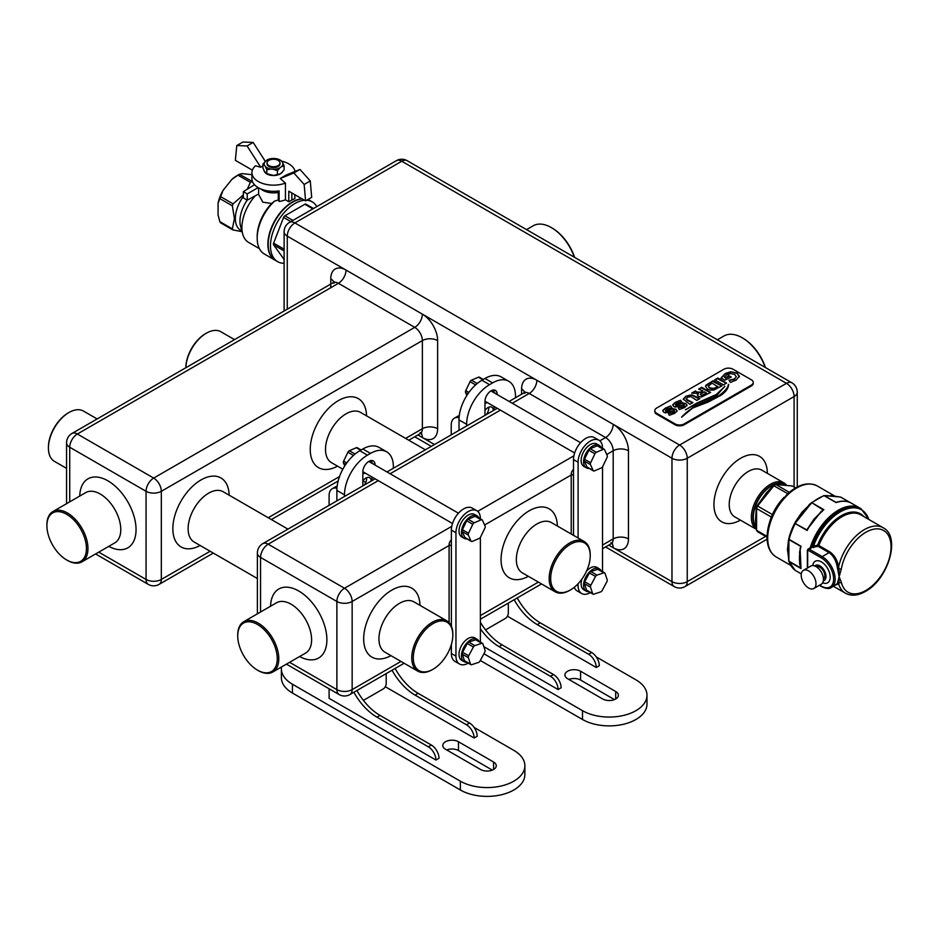 <?xml version="1.0" encoding="UTF-8"?>
<svg xmlns="http://www.w3.org/2000/svg" width="938" height="938" viewBox="0 0 938 938"><rect width="100%" height="100%" fill="white"/><g stroke="black" fill="none" stroke-linecap="round" stroke-linejoin="round"><path stroke-width="1.41" d="M570.456 544.274A27.964 16.145 120 0 0 550.676 578.523A27.964 16.145 120 0 0 570.456 589.932L569.683 590.377A29.043 16.767 -60 0 1 555.167 591.808A29.043 16.767 -60 0 1 550.723 568.545A29.043 16.767 -60 0 1 569.683 542.95A29.043 16.767 -60 0 1 584.21 541.519A29.043 16.767 -60 0 1 590.225 554.804L590.225 555.695A27.964 16.145 120 0 0 570.456 544.274M432.289 669.697A29.043 16.767 -60 0 1 417.773 671.139A29.043 16.767 -60 0 1 413.318 647.865A29.043 16.767 -60 0 1 432.289 622.281A29.043 16.767 -60 0 1 446.816 620.839A29.043 16.767 -60 0 1 452.831 634.135L452.831 635.014A27.964 16.145 120 0 0 433.051 623.606A27.964 16.145 120 0 0 413.283 657.843A27.964 16.145 120 0 0 433.051 669.251L432.289 669.697L433.051 669.251A27.964 16.145 120 0 0 452.831 635.014M237.724 635.894L237.724 635.014A29.043 16.767 60 0 1 243.739 621.718A29.043 16.767 60 0 1 258.255 623.16A29.043 16.767 60 0 1 278.797 658.722A29.043 16.767 60 0 1 272.782 672.018A29.043 16.767 60 0 1 258.255 670.576L257.493 670.142A27.964 16.145 -120 0 0 277.261 658.722A27.964 16.145 -120 0 0 257.493 624.485A27.964 16.145 -120 0 0 237.724 635.894A27.964 16.145 -120 0 0 257.493 670.142L258.255 670.576M67.43 560.408L66.668 559.963L67.43 560.408A29.043 16.767 60 0 0 81.946 561.839A29.043 16.767 60 0 0 86.402 538.576A29.043 16.767 60 0 0 67.43 512.992A29.043 16.767 60 0 0 52.915 511.55A29.043 16.767 60 0 0 46.9 524.846L46.9 525.726A27.964 16.145 -120 0 0 66.668 559.963A27.964 16.145 -120 0 0 86.437 548.554A27.964 16.145 -120 0 0 66.668 514.305A27.964 16.145 -120 0 0 46.9 525.726M234.523 339.626L220.876 331.747A29.043 16.767 120 0 0 206.36 333.189A29.043 16.767 120 0 0 206.348 333.189A29.043 16.767 120 0 0 185.841 367.731A27.964 16.145 -60 0 1 205.586 333.623L206.36 333.189L205.586 333.623M756.18 529.173A26.991 15.583 -60 0 1 753.026 507.329A26.991 15.583 -60 0 1 770.438 484.254A26.991 15.583 -60 0 1 783.934 482.918A26.991 15.583 -60 0 1 786.513 485.134M785.153 484.969A25.912 14.961 120 0 0 771.2 485.579A25.912 14.961 120 0 0 755.055 506.063A25.912 14.961 120 0 0 755.946 527.25M654.806 410.656L654.806 411.536A6.472 3.74 0 0 0 656.706 414.186L675.02 424.762A6.472 3.74 0 0 0 684.189 424.762L751.35 385.975A6.472 3.74 0 0 0 753.249 383.337L753.249 382.458A6.472 3.74 180 0 1 751.35 385.096L684.189 423.882A6.472 3.74 180 0 1 675.02 423.882L656.706 413.306A6.472 3.74 180 0 1 654.806 410.656A6.472 3.74 180 0 1 656.706 408.018L723.878 369.232A6.472 3.74 180 0 1 733.035 369.232L751.35 379.808A6.472 3.74 180 0 1 753.249 382.458M686.897 405.497L685.924 403.492L682.794 402.93L675.606 405.275L676.837 403.317L681.832 401.992L680.578 400.209L675.219 402.39L672.827 404.641L673.742 406.576L675.466 407.115L684.271 404.677L683.157 406.6L678.268 407.76L679.253 409.566L684.775 407.526L687.015 404.935M684.271 404.677L684.306 406.037L683.157 406.951L678.549 407.713M681.621 402.039L680.308 400.632L675.219 402.754L672.722 405.181M686.897 405.849L685.924 403.844L684.447 403.328L681.504 403.598L676.837 405.685L675.606 405.638L675.559 404.301M689.946 404.325L692.889 402.625L686.311 399.26L687.472 397.255L690.954 396.586L696.77 400.385L699.9 398.568L691.857 394.828L685.889 396.235L683.239 399.142L689.946 404.325M692.666 402.848L687.32 400.338L686.112 398.627M713.15 380.711L705.458 386.292L707.545 389.059L710.078 390.056L713.853 390.056L721.99 385.823L713.15 380.711L706.138 385.026L705.446 386.515M721.768 386.046L713.455 381.825L713.372 380.84M739.379 376.513L737.116 373.066L730.714 371.741L725.226 373.523L721.029 377.967L724.84 380.171L731.288 377.041L728.767 375.587L725.801 377.885L724.335 377.041L726.833 374.719L730.737 373.57L734.724 374.45L736.295 376.806L734.442 378.975L729.037 380.195L730.35 382.411L736.224 380.054L739.414 376.079M728.521 375.728L728.451 376.701L725.801 377.885M736.307 376.736L734.442 379.327L729.834 380.3M728.357 384.369C728.24 387.288 725.133 391.04 719.047 395.637L693.885 406.67L681.75 416.882C686.745 411.782 691.048 408.569 694.659 407.244L707.967 402.156L721.099 395.238C726.024 391.697 728.533 388.074 728.615 384.369L728.357 384.721C728.24 387.64 725.133 391.392 719.047 395.988L705.997 402.296L693.885 406.67M724.816 386.573L716.163 394.57L697.016 403L685.326 409.859L696.664 403.786L717.312 394.816L724.816 386.221M723.55 384.92L726.458 382.985L717.828 378.014L714.697 379.82L723.55 384.92M726.458 383.337L718.133 379.116L718.051 378.143M696.359 391.674L695.421 390.947L691.705 393.092L698.447 393.503L697.426 395.097L698.517 396.411L701.507 397.032L710.617 392.389L701.765 387.288L698.646 389.094L702.773 390.888L700.663 392.119L696.359 392.037L695.644 391.076M710.394 392.612L702.07 388.391L701.987 387.406M676.931 411.243L675.97 409.249L672.839 408.675L665.652 411.032L666.883 409.062L671.878 407.737L670.611 405.966L665.265 408.147L662.861 410.387L663.787 412.321L665.499 412.872L674.305 410.434L673.203 412.345L668.302 413.517L669.298 415.323L674.821 413.271L677.06 410.692M674.305 410.434L674.34 411.794L673.203 412.697L668.595 413.459M670.342 406.201L665.265 408.499L662.756 410.926M676.931 411.594L675.97 409.601L674.492 409.074L671.549 409.355L666.883 411.442L665.652 411.383L665.605 410.058M693.885 407.022L681.574 417.199M724.64 386.562L716.163 394.921L697.016 403.363L686.921 408.898M739.379 376.865L737.116 373.418L730.714 371.741M730.714 372.093L725.226 373.875L721.029 378.319M730.819 377.123L728.767 375.587M725.801 378.237L724.335 377.041M717.828 378.366L715.225 379.867M708.319 386.515L709.703 388.168L712.54 388.953L717.769 386.761L712.13 383.15L708.319 386.175L709.703 387.816L713.982 388.402L717.769 386.409M702.773 390.888L700.663 392.471L696.359 392.037M695.468 391.334L692.291 393.116M698.447 393.503L697.426 395.449M701.812 387.664L699.162 389.141M700.276 394.37L701.753 395.754L706.384 392.975L704.379 391.814L701.19 393.655L700.276 394.37L701.753 395.39L706.384 392.975M699.689 398.791L699.08 398.544M699.08 398.896L691.857 395.191L689.512 395.156L685.889 396.586L683.239 399.494M675.606 405.638L675.559 404.653L675.606 405.638M684.271 405.028L684.306 406.037L684.271 405.028M665.652 411.383L665.605 410.41L665.652 411.383M671.655 407.796L670.611 405.966M674.305 410.785L674.34 411.794L674.305 410.785M574.349 257.223A36.383 20.999 -120 0 0 551.368 227.594L551.368 227.594A36.383 20.999 -120 0 0 533.183 225.788L526.546 229.622M552.13 228.04L551.368 227.594L552.13 228.04A35.304 20.378 60 0 1 574.631 257.387M765.174 367.391A36.383 20.999 -120 0 0 742.193 337.774L742.193 337.774A36.383 20.999 -120 0 0 724.007 335.968L717.371 339.791M742.955 338.208L742.193 337.774L742.955 338.208A35.304 20.378 60 0 1 765.467 367.555M569.683 590.377L570.456 589.932A27.964 16.145 120 0 0 590.225 555.695M97.13 418.946L83.482 411.067A29.043 16.767 120 0 0 68.955 412.509L68.955 412.509A29.043 16.767 120 0 0 48.424 448.071A29.043 16.767 120 0 0 54.439 461.367L66.563 468.367M48.424 448.071L48.424 447.192A27.964 16.145 -60 0 1 68.193 412.954L68.955 412.509L68.193 412.954M601.551 467.816A2.157 1.243 120 0 0 602.771 466.421L607.05 457.486A2.157 1.243 120 0 0 607.249 455.622L604.541 449.665A2.157 1.243 120 0 0 604.213 449.29A2.157 1.243 120 0 0 603.322 449.302L596.334 452.292A2.157 1.243 120 0 0 594.927 453.781L590.635 462.727A2.157 1.243 120 0 0 590.448 464.58L593.156 470.536A2.157 1.243 120 0 0 593.484 470.911A2.157 1.243 120 0 0 594.364 470.911L601.364 467.921A2.157 1.243 120 0 0 601.551 467.816M601.035 591.737A2.157 1.243 120 0 0 602.173 590.494L606.874 581.724A2.157 1.243 120 0 0 607.191 579.813L605.01 573.341A2.157 1.243 120 0 0 604.635 572.848A2.157 1.243 120 0 0 603.873 572.813L596.978 575.111A2.157 1.243 120 0 0 595.524 576.495L590.811 585.277A2.157 1.243 120 0 0 590.494 587.176L592.687 593.66A2.157 1.243 120 0 0 593.051 594.141A2.157 1.243 120 0 0 593.813 594.188L600.719 591.89A2.157 1.243 120 0 0 601.035 591.737M588.97 591.784A12.956 7.481 -60 0 1 586.262 591.186A12.956 7.481 -60 0 1 584.28 580.81A12.956 7.481 -60 0 1 592.734 569.401A12.956 7.481 -60 0 1 599.218 568.756A12.956 7.481 -60 0 1 601.094 570.796M599.218 568.756L596.779 567.349A12.956 7.481 120 0 0 590.295 567.982A12.956 7.481 120 0 0 586.531 571.09M581.947 579.039A12.956 7.481 120 0 0 583.823 589.779L586.262 591.186M589.099 468.39A12.956 7.481 -60 0 1 586.262 467.792A12.956 7.481 -60 0 1 584.28 457.416A12.956 7.481 -60 0 1 592.734 445.996A12.956 7.481 -60 0 1 599.218 445.362A12.956 7.481 -60 0 1 601.141 447.532M599.218 445.362L596.779 443.944A12.956 7.481 120 0 0 590.295 444.589A12.956 7.481 120 0 0 581.83 456.009A12.956 7.481 120 0 0 583.823 466.385L586.262 467.792M602.513 466.878L602.513 571.512A17.271 9.966 -60 0 1 602.513 571.617M590.389 592.605A17.271 9.966 -60 0 1 590.295 592.664A17.271 9.966 -60 0 1 581.666 593.519A17.271 9.966 -60 0 1 578.089 585.617L578.089 583.753M598.432 446.148A2.157 1.243 120 0 0 598.104 445.773A2.157 1.243 120 0 0 597.213 445.773L590.225 448.763A2.157 1.243 120 0 0 588.818 450.252L584.538 459.198A2.157 1.243 120 0 0 584.339 461.062L587.047 467.007A2.157 1.243 120 0 0 587.376 467.394L593.484 470.911M604.635 572.848L598.526 569.331A2.157 1.243 120 0 0 597.764 569.284L590.87 571.582A2.157 1.243 120 0 0 589.416 572.966L584.702 581.748A2.157 1.243 120 0 0 584.386 583.659L586.578 590.131A2.157 1.243 120 0 0 586.942 590.623L593.051 594.141M581.666 593.519L577.081 590.881A17.271 9.966 -60 0 1 574.232 587.329M573.505 535.34L573.505 459.573A17.271 9.966 -60 0 1 581.044 442.197A17.271 9.966 -60 0 1 594.352 437.565L598.936 440.215A17.271 9.966 -60 0 1 602.513 448.118L602.513 448.317M578.089 537.978L578.089 462.223A17.271 9.966 -60 0 1 585.629 444.835A17.271 9.966 -60 0 1 598.936 440.215M571.219 534.015L571.219 474.112A4.315 2.497 -60 0 1 573.505 469.387M493.318 392.319A7.551 4.362 120 0 0 492.52 390.196M493.353 410.539A7.551 4.362 120 0 0 491.793 407.198A7.551 4.362 120 0 0 488.018 407.573A7.551 4.362 120 0 0 484.958 410.445M486.365 414.573A7.551 4.362 120 0 0 488.733 407.221M567.607 678.725A9.181 5.3 180 0 1 564.922 674.973A9.181 5.3 180 0 1 567.607 671.233A9.181 5.3 180 0 1 580.587 671.233L615.703 691.505A9.181 5.3 180 0 1 618.388 695.246A9.181 5.3 180 0 1 612.725 700.147A9.181 5.3 180 0 1 602.724 698.998L567.607 678.725M483.832 646.657L558.087 689.536L561.135 687.765A10.799 6.238 -120 0 0 553.502 674.551L502.111 644.875A44.543 25.725 60 0 1 480.385 622.293M558.087 689.536A10.799 6.238 -120 0 0 550.454 676.31L499.063 646.634A44.543 25.725 60 0 1 480.385 628.765M459.081 417.75A15.114 8.723 -120 0 0 454.355 418.196A15.114 8.723 -120 0 0 451.225 425.113L451.225 434.857M459.268 415.792A15.114 8.723 -120 0 0 457.404 416.437L454.355 418.196M596.251 656.917L635.929 679.827A37.778 21.809 180 0 1 646.997 695.246A37.778 21.809 180 0 1 623.664 715.401A37.778 21.809 180 0 1 582.498 710.676L483.926 653.763M517.225 597.952A44.543 25.725 -120 0 0 540.276 622.844L591.667 652.508A10.799 6.238 60 0 1 599.3 665.734L596.251 667.493L507.423 616.207M646.997 695.246L646.997 704.063A37.778 21.809 180 0 1 623.664 724.218A37.778 21.809 180 0 1 582.498 719.493L480.315 660.493M568.862 679.44A9.181 5.3 180 0 1 580.587 680.05L614.449 699.596M484.958 402.941A7.551 4.362 120 0 0 487.385 402.601M494.115 410.094L494.115 406.494M494.115 392.788L494.115 392.588A8.641 4.983 120 0 0 493.576 389.997M515.49 397.747L515.49 396.117A32.384 18.701 120 0 0 508.783 381.285L501.15 376.888A32.384 18.701 120 0 0 484.958 378.483L481.909 380.253A32.384 18.701 120 0 0 459.01 419.907L459.01 430.366M508.783 381.285A32.384 18.701 120 0 0 492.591 382.892L489.542 384.662A32.384 18.701 120 0 0 466.643 424.316L466.643 425.958M485.544 629.879L505.265 618.494A4.315 2.497 120 0 0 508.314 613.206L508.314 603.099M497.175 394.546L497.175 394.347A8.641 4.983 120 0 0 495.381 390.396A8.641 4.983 120 0 0 488.733 392.717A8.641 4.983 120 0 0 484.958 401.405L484.958 415.382M514.176 599.722A44.543 25.725 -120 0 0 537.228 624.602L588.618 654.278A10.799 6.238 60 0 1 596.251 667.493M466.889 395.402L465.565 392.483A2.157 1.243 -60 0 1 465.764 390.63L470.044 381.684A2.157 1.243 -60 0 1 471.263 380.289A2.157 1.243 -60 0 1 471.451 380.195L478.45 377.205A2.157 1.243 -60 0 1 479.33 377.193L483.269 379.468M479.424 538.33A2.157 1.243 120 0 0 480.643 536.935L484.923 528A2.157 1.243 120 0 0 485.122 526.136L482.413 520.18A2.157 1.243 120 0 0 482.073 519.804A2.157 1.243 120 0 0 481.194 519.816L474.206 522.806A2.157 1.243 120 0 0 472.799 524.295L468.508 533.23A2.157 1.243 120 0 0 468.32 535.094L471.028 541.05A2.157 1.243 120 0 0 471.357 541.425A2.157 1.243 120 0 0 472.236 541.414L479.236 538.424A2.157 1.243 120 0 0 479.424 538.33M478.908 662.251A2.157 1.243 120 0 0 480.033 661.009L484.747 652.238A2.157 1.243 120 0 0 485.063 650.327L482.882 643.843A2.157 1.243 120 0 0 482.507 643.362A2.157 1.243 120 0 0 481.745 643.327L474.851 645.625A2.157 1.243 120 0 0 473.397 647.009L468.683 655.779A2.157 1.243 120 0 0 468.367 657.69L470.548 664.174A2.157 1.243 120 0 0 470.923 664.655A2.157 1.243 120 0 0 471.685 664.69L478.591 662.392A2.157 1.243 120 0 0 478.908 662.251M466.843 662.298A12.956 7.481 -60 0 1 464.134 661.7A12.956 7.481 -60 0 1 462.153 651.324A12.956 7.481 -60 0 1 470.606 639.904A12.956 7.481 -60 0 1 477.09 639.27A12.956 7.481 -60 0 1 478.955 641.311M477.09 639.27L474.64 637.852A12.956 7.481 120 0 0 468.168 638.497A12.956 7.481 120 0 0 459.702 649.917A12.956 7.481 120 0 0 461.695 660.293L464.134 661.7M466.972 538.893A12.956 7.481 -60 0 1 464.134 538.306A12.956 7.481 -60 0 1 462.153 527.93A12.956 7.481 -60 0 1 470.606 516.51A12.956 7.481 -60 0 1 477.09 515.865A12.956 7.481 -60 0 1 479.013 518.034M477.09 515.865L474.64 514.458A12.956 7.481 120 0 0 468.168 515.103A12.956 7.481 120 0 0 459.702 526.511A12.956 7.481 120 0 0 461.695 536.899L464.134 538.306M480.385 537.392L480.385 642.026A17.271 9.966 -60 0 1 480.385 642.131M468.261 663.119A17.271 9.966 -60 0 1 468.168 663.178A17.271 9.966 -60 0 1 459.538 664.034A17.271 9.966 -60 0 1 455.95 656.119L455.95 532.725A17.271 9.966 -60 0 1 463.489 515.349A17.271 9.966 -60 0 1 476.809 510.718A17.271 9.966 -60 0 1 480.385 518.632L480.385 518.82M476.305 516.65A2.157 1.243 120 0 0 475.976 516.275A2.157 1.243 120 0 0 475.085 516.287L468.097 519.277A2.157 1.243 120 0 0 466.69 520.766L462.411 529.712A2.157 1.243 120 0 0 462.211 531.565L464.92 537.521A2.157 1.243 120 0 0 465.248 537.896L471.357 541.425M482.507 643.362L476.398 639.833A2.157 1.243 120 0 0 475.636 639.798L468.742 642.096A2.157 1.243 120 0 0 467.288 643.48L462.575 652.262A2.157 1.243 120 0 0 462.258 654.161L464.451 660.645A2.157 1.243 120 0 0 464.814 661.126L470.923 664.655M459.538 664.034L454.953 661.384A17.271 9.966 -60 0 1 451.377 653.481L451.377 644.429M451.377 626.221L451.377 530.087A17.271 9.966 -60 0 1 458.916 512.699A17.271 9.966 -60 0 1 472.224 508.079L476.809 510.718M449.091 622.644L449.091 544.626A4.315 2.497 -60 0 1 451.377 539.889M371.19 462.833A7.551 4.362 120 0 0 370.381 460.699M371.225 481.042A7.551 4.362 120 0 0 369.666 477.712A7.551 4.362 120 0 0 365.89 478.087A7.551 4.362 120 0 0 362.83 480.948M364.225 485.087A7.551 4.362 120 0 0 366.606 477.723M445.48 749.239A9.181 5.3 180 0 1 442.795 745.487A9.181 5.3 180 0 1 445.48 741.747A9.181 5.3 180 0 1 458.459 741.747L493.576 762.019A9.181 5.3 180 0 1 496.261 765.76A9.181 5.3 180 0 1 490.597 770.649A9.181 5.3 180 0 1 480.596 769.512L445.48 749.239M329.097 688.773L329.097 698.341L435.959 760.038L439.007 758.279A10.799 6.238 -120 0 0 431.374 745.053L379.984 715.389A44.543 25.725 60 0 1 356.932 690.497M435.959 760.038A10.799 6.238 -120 0 0 428.326 746.824L376.924 717.148A44.543 25.725 60 0 1 353.884 692.267M336.953 488.264A15.114 8.723 -120 0 0 332.228 488.71A15.114 8.723 -120 0 0 329.097 495.627L329.097 505.371M337.141 486.306A15.114 8.723 -120 0 0 335.276 486.939L332.228 488.71M474.124 727.431L513.801 750.341A37.778 21.809 180 0 1 524.87 765.76A37.778 21.809 180 0 1 501.537 785.915A37.778 21.809 180 0 1 460.37 781.19L292.445 684.236A37.778 21.809 180 0 1 281.377 668.806A37.778 21.809 180 0 1 281.506 666.977M395.097 668.466A44.543 25.725 -120 0 0 418.149 693.346L469.539 723.022A10.799 6.238 60 0 1 477.172 736.248L474.124 738.007L385.295 686.722M524.87 765.76L524.87 774.577A37.778 21.809 180 0 1 501.537 794.732A37.778 21.809 180 0 1 460.37 789.995L292.445 693.041A37.778 21.809 180 0 1 281.377 677.623L281.377 668.806M446.734 749.954A9.181 5.3 180 0 1 458.459 750.552L492.321 770.11M362.83 473.456A7.551 4.362 120 0 0 365.257 473.115M371.987 480.608L371.987 477.008M371.987 463.29L371.987 463.102A8.641 4.983 120 0 0 371.448 460.511M393.362 468.261L393.362 466.632A32.384 18.701 120 0 0 386.655 451.799L379.022 447.391A32.384 18.701 120 0 0 362.83 448.997L359.782 450.756A32.384 18.701 120 0 0 336.883 490.422L336.883 500.88M386.655 451.799A32.384 18.701 120 0 0 370.463 453.406L367.415 455.165A32.384 18.701 120 0 0 344.516 494.83L344.516 496.472M363.416 700.381L383.138 688.996A4.315 2.497 120 0 0 386.186 683.708L386.186 673.613M375.048 465.06L375.048 464.861A8.641 4.983 120 0 0 373.254 460.91A8.641 4.983 120 0 0 366.606 463.22A8.641 4.983 120 0 0 362.83 471.92L362.83 485.896M392.049 670.224A44.543 25.725 -120 0 0 415.1 695.117L466.491 724.781A10.799 6.238 60 0 1 474.124 738.007M344.762 465.905L343.437 462.997A2.157 1.243 -60 0 1 343.636 461.133L347.916 452.198A2.157 1.243 -60 0 1 349.135 450.803A2.157 1.243 -60 0 1 349.323 450.709L356.323 447.719A2.157 1.243 -60 0 1 357.202 447.707L361.13 449.982M788.682 558.579L789.081 561.416A1.079 0.621 120 0 0 789.128 561.674A1.079 0.786 160.9 0 1 788.799 561.182M784.825 484.934L784.356 484.653A25.689 14.832 120 0 0 771.505 485.931A25.689 14.832 120 0 0 753.343 517.389L753.343 517.037A25.256 14.586 -60 0 1 771.2 486.107A25.256 14.586 -60 0 1 771.353 486.013M812.261 547.358L809.201 549.129L822.18 556.621A18.35 10.599 60 0 1 834.163 572.79A18.35 10.599 60 0 1 831.349 587.505L837.282 583.659L839.135 576.8L838.935 582.791A2.157 1.501 -13 0 0 841.327 582.181A35.621 20.566 120 0 0 865.844 590.459A35.621 20.566 120 0 0 891.041 546.831A35.621 20.566 120 0 0 865.844 532.292A35.621 20.566 120 0 0 841.327 568.885L839.135 576.8L837.282 567.091C836.145 560.525 833.413 555.706 829.075 552.634L818.159 546.338L812.191 547.323L812.285 545.881L813.457 546.303L817.666 545.06L818.159 546.338A1.079 0.621 120 0 0 818.827 545.517L829.743 551.814C834.316 554.968 837.294 559.963 838.654 566.787L838.935 568.733A2.157 0.926 10.3 0 0 841.327 568.885M837.81 582.733A1.079 0.856 -150.7 0 1 838.935 582.791L838.654 583.846L835.524 585.089M812.671 565.579L813.211 563.691A12.417 7.164 60 0 1 821.418 561.909A12.417 7.164 60 0 1 830.048 575.193A12.417 7.164 60 0 1 824.549 583.319L822.649 582.861M808.603 587.997A10.47 6.05 -120 0 0 813.832 588.513A10.47 6.05 -120 0 0 815.439 580.118A10.47 6.05 -120 0 0 808.603 570.89A10.47 6.05 -120 0 0 803.362 570.374A10.47 6.05 -120 0 0 801.767 578.769A10.47 6.05 -120 0 0 808.603 587.997M803.362 570.374L810.831 566.06A10.47 6.05 60 0 1 816.072 566.587A10.47 6.05 60 0 1 822.907 575.815A10.47 6.05 60 0 1 821.301 584.198L813.832 588.513M816.447 566.81A7.012 4.057 60 0 1 819.882 567.197A7.012 4.057 60 0 1 824.455 573.317A7.012 4.057 60 0 1 823.458 578.969M859.958 508.115A43.183 24.927 120 0 0 859.888 508.079A43.183 24.927 120 0 0 838.302 510.213A43.183 24.927 120 0 0 810.233 547.804M784.098 497.292A35.621 20.566 120 0 0 769.477 522.618M757.576 506.016L757.541 506.039A29.148 16.825 120 0 0 756.579 508.502L756.579 530.357L755.465 521.024L756.263 508.021A28.738 16.591 -60 0 1 757.118 505.84L766.393 492.837L773.428 485.544A28.738 16.591 -60 0 1 775.116 484.571L775.843 484.536A29.148 16.825 120 0 0 773.932 485.638L757.576 506.016L772.396 514.563M788.588 558.896L788.459 540.335L787.463 549.609L788.752 558.087M809.623 504.703L801.967 512.23L795.928 521.059L802.482 512.523L796.819 521.247L809.975 504.867L802.482 512.523L803.034 512.851M834.492 496.214L826.413 495.651M812.285 545.881A43.183 24.927 -60 0 1 839.498 510.905A43.183 24.927 -60 0 1 861.096 508.771L860.029 508.15A43.183 24.927 120 0 0 838.443 510.295A43.183 24.927 120 0 0 810.432 547.698M810.315 548.05L812.191 547.323M796.819 521.247L795.436 523.31A1.079 0.621 120 0 0 795.248 523.592L796.432 521.106M771.341 517.061L756.591 508.548M756.579 530.357A29.148 16.825 120 0 0 757.541 531.717L767.073 537.228M756.591 530.345L767.085 536.407M795.553 487.901L792.247 485.99L775.89 484.536L789.339 492.298M753.343 517.389A25.689 14.832 120 0 0 755.876 526.628M787.768 493.658L773.428 485.544M837.81 569.108L838.935 568.733L839.135 576.8L841.327 582.181M837.282 567.091L838.654 566.787A37.778 21.809 -60 0 1 864.32 529.642A37.778 21.809 -60 0 1 883.209 527.777C901.254 536.864 887.969 579.567 865.399 591.444C857.953 595.7 851.305 596.287 845.431 593.215A37.778 21.809 -60 0 1 838.654 583.846A1.079 0.985 -148.2 0 0 837.282 583.659M868.811 519.453A42.468 24.517 120 0 0 842.617 510.624A42.468 24.517 120 0 0 813.457 546.303L813.738 547.651M825.288 495.651L824.443 495.698A1.079 0.621 120 0 0 824.209 495.721A43.183 24.927 120 0 0 818.088 498.547A43.183 24.927 120 0 0 811.968 502.791L823.845 509.662A43.183 24.927 120 0 0 807.137 530.451L795.248 523.592A43.183 24.927 120 0 0 789.128 539.373L788.881 538.869A42.468 24.517 -60 0 1 794.896 523.369L806.856 529.9L813.95 519.148L823.845 509.662L821.231 511.386L806.856 529.9A1.079 0.586 177.8 0 0 807.243 529.747M823.165 509.944L811.968 502.791A1.079 0.621 120 0 0 811.733 503.026L809.975 504.867M825.815 495.721L838.982 496.894L830.962 495.487M859.888 508.079L851.563 503.272C847.319 500.892 842.383 500.517 836.766 502.147L837.306 501.994M850.215 502.58L840.894 497.199A1.079 0.621 120 0 0 840.741 497.152L838.982 496.894M788.893 559.212L788.893 541.66L788.53 550.231M799.457 552.494L801.005 546.244L800.091 548.531L801.005 568.534L799.563 563.586M788.881 560.795L788.776 561.076A1.079 1.079 0 0 0 788.823 561.323L795.19 570.339A1.079 0.879 125.9 0 0 795.248 570.386L801.287 573.868L795.283 570.398A1.079 0.621 120 0 0 795.307 570.421A1.079 0.621 120 0 1 795.248 570.386A43.183 24.927 120 0 1 789.128 561.674L801.005 568.534A43.183 24.927 120 0 1 801.005 546.244L789.128 539.373A1.079 0.621 120 0 0 789.081 539.678L788.893 541.66M788.424 556.562L788.776 561.076A1.079 1.079 0 0 0 788.776 561.1L800.665 567.924M796.35 521.247L794.92 523.252A1.079 1.079 0 0 0 794.861 523.345L788.799 538.975A1.079 1.079 0 0 0 788.776 539.127A1.079 0.692 -174 0 1 788.776 539.116A1.079 0.692 -174 0 0 789.081 539.678L800.501 546.268A1.079 0.879 -123.7 0 1 800.665 546.702M823.845 495.627A1.079 0.915 90.8 0 1 824.443 495.698L835.852 502.287A1.079 1.044 172.2 0 0 836.321 502.346M787.463 549.609L788.436 556.75M827.773 495.686L824.08 495.592A1.079 1.079 0 0 0 823.716 495.651A1.079 0.739 71.2 0 1 824.209 495.721L836.098 502.592A43.183 24.927 120 0 1 851.563 503.272M825.651 495.651L828.266 495.698M832.041 496.108L834.117 496.155M809.365 504.961L801.967 512.23M849.91 502.44L840.741 497.152A1.079 0.774 -81.7 0 0 840.272 497.081M278.269 191.012L278.269 199.665L279.114 201.471A21.586 12.464 0 0 0 285.433 199.829L285.433 183.086A21.586 12.464 180 0 1 258.255 181.503A21.586 12.464 180 0 1 251.935 172.686A21.586 12.464 180 0 1 255.511 165.815L260.741 167.257L262.945 165.756M251.935 172.686L251.935 178.853A21.586 12.464 0 0 0 258.255 187.67A21.586 12.464 0 0 0 279.114 190.895L279.114 201.471M282.444 171.935A9.509 5.487 180 0 1 266.802 173.917A9.509 5.487 180 0 1 264.082 170.657M265.208 161.184A21.586 12.464 180 0 1 265.466 161.125A9.368 5.405 0 0 0 264.41 165.123L265.372 166.518A9.368 5.405 0 0 0 266.908 167.691A9.368 5.405 0 0 0 270.836 169.051L273.427 169.274A9.368 5.405 0 0 0 279.946 167.808L281.588 166.624A9.368 5.405 0 0 0 282.631 162.626L281.681 161.219A9.368 5.405 0 0 0 280.145 160.046A9.368 5.405 0 0 0 276.218 158.698L273.626 158.463A9.368 5.405 0 0 0 267.096 159.941L262.945 164.044L264.41 165.123M281.599 161.125A21.586 12.464 180 0 1 288.787 163.869A21.586 12.464 180 0 1 295.013 171.466M236.786 145.554L242.883 142.037L253.166 142.424L247.069 145.953L236.786 145.554L235.356 160.351L252.381 170.177M291.847 192.958L291.847 200.005L288.787 201.776L288.787 191.2L305.589 200.884L311.686 197.367L310.267 180.94L299.984 169.45L286.313 174.984L280.204 178.501L293.875 172.979L304.158 184.458L310.267 180.94M247.069 145.953L260.741 167.257M253.166 142.424L265.278 161.301M305.589 200.884L304.158 184.458M288.787 201.776L285.433 199.829M285.433 183.086L280.204 178.501M293.875 172.979L299.984 169.45M255.277 195.819A32.384 18.701 120 0 0 241.898 227.582A32.384 18.701 120 0 0 242.719 234.101A32.384 18.701 120 0 0 248.605 242.403L259.416 248.652M258.607 187.87L258.607 194.025L247.222 200.146L243.341 197.895L243.341 191.645L247.222 193.896L247.222 200.146M278.269 192.431A15.114 8.723 180 0 1 262.839 190.308A15.114 8.723 180 0 1 260.963 188.995M275.186 260.248A34.542 19.944 -60 0 1 275.033 260.154L264.34 253.987A34.542 19.944 -60 0 1 257.188 238.17L257.188 236.411A32.384 18.701 -60 0 1 271.657 203.476L262.839 202.186L258.407 194.131M247.186 200.122A25.912 14.961 120 0 0 239.94 221.157A25.912 14.961 120 0 0 240.585 226.375L242.719 234.101M257.188 238.17A34.542 19.944 -60 0 1 274.635 201.072L278.422 199.982M271.657 203.476L274.635 201.072M275.033 260.154A34.542 19.944 -60 0 1 267.881 244.337A34.542 19.944 -60 0 1 301.895 198.762M307.922 199.536A34.542 19.944 -60 0 1 309.575 200.322A34.542 19.944 -60 0 1 309.728 200.415M294.837 194.682L294.837 198.715A34.542 19.944 120 0 0 291.847 199.993M243.341 196.452A25.912 14.961 120 0 0 235.356 218.519A25.912 14.961 120 0 0 240.726 230.373L241.875 231.041M252.463 181.609L239.448 174.28L241.863 173.612L251.935 174.656M243.341 194.87L233.116 203.863L220.641 196.652L223.056 190.367L231.909 179.369L237.924 175.16L250.399 182.359L251.923 181.48M250.399 182.359L247.245 189.23M232.354 205.821L234.406 218.531L232.354 228.872L219.879 221.673L218.073 215.001L218.073 203.206L219.879 198.622L232.354 205.821L233.116 203.863M284.108 263.273A34.542 19.944 -60 0 1 277.625 261.655A34.542 19.944 -60 0 1 270.472 245.838A34.542 19.944 -60 0 1 304.498 200.263M306.726 200.228A34.542 19.944 -60 0 1 312.166 201.822A34.542 19.944 -60 0 1 316.81 206.618M312.166 201.822L309.88 200.498A34.542 19.944 120 0 0 307.852 199.583M302.2 198.938A34.542 19.944 120 0 0 268.186 244.513A34.542 19.944 120 0 0 275.338 260.33L277.625 261.655M268.948 165.639A6.472 3.74 180 0 1 267.049 162.989A6.472 3.74 180 0 1 271.047 159.53A6.472 3.74 180 0 1 278.105 160.351A6.472 3.74 180 0 1 280.005 162.989A6.472 3.74 180 0 1 276.007 166.448A6.472 3.74 180 0 1 268.948 165.639M284.108 249.191L273.615 243.141A2.157 1.243 120 0 0 273.415 244.138A2.157 1.243 120 0 0 273.615 244.9L284.108 250.962M292.504 193.334L291.847 193.72M258.138 187.6L247.222 193.896M254.503 184.751L243.341 191.645M233.116 229.951L232.354 228.872L233.116 229.951L242.063 231.709M223.056 190.367A27.565 15.911 120 0 0 218.073 203.206M238.873 174.597L236.892 175.746A27.565 15.911 120 0 0 231.909 179.369M219.879 221.673L220.465 222.74L232.683 229.787M220.641 196.652L219.879 198.622M239.448 174.28L237.924 175.16L239.448 174.28M283.593 259.099A2.157 1.243 120 0 0 283.839 259.322A2.157 1.243 120 0 0 284.108 259.416L273.615 244.9M273.615 243.141L283.593 217.428L290.85 221.614M292.937 220.407L284.918 215.775A2.157 1.243 120 0 0 283.593 217.428M284.918 215.775L304.873 204.261L312.893 208.881M306.198 204.378A2.157 1.243 120 0 0 305.952 204.156A2.157 1.243 120 0 0 304.873 204.261M280.005 162.989L280.005 163.869A6.472 3.74 180 0 1 276.007 167.327A6.472 3.74 180 0 1 268.948 166.518A6.472 3.74 180 0 1 267.049 163.869L267.049 162.989M265.372 166.518L266.838 169.79L270.836 169.051M281.588 166.624L284.108 165.897L284.108 169.872L281.588 172.791L279.946 173.976L273.427 175.441A9.368 5.405 0 0 0 279.946 173.976M273.427 175.441L266.369 173.553M266.58 173.659A9.368 5.405 0 0 0 266.908 173.858A9.368 5.405 0 0 0 270.836 175.218M266.838 169.79L266.838 173.776L264.41 171.291L262.945 168.019L262.945 164.044M281.681 161.219L280.216 160.14M284.108 165.897L282.631 162.626M273.427 169.274L277.425 170.728L279.946 167.808M277.425 174.703L277.425 170.728M584.21 541.519L551.38 522.572A29.043 16.767 120 0 0 536.864 524.002A29.043 16.767 120 0 0 516.334 559.564A29.043 16.767 120 0 0 522.349 572.86L555.167 591.808M528.352 576.331A39.83 22.993 -60 0 1 501.068 559.564A39.83 22.993 -60 0 1 528.786 511.046A39.83 22.993 -60 0 1 557.383 526.03M390.947 655.65A39.83 22.993 -60 0 1 363.674 638.895A39.83 22.993 -60 0 1 391.392 590.365A39.83 22.993 -60 0 1 419.99 605.35M602.513 545.072L613.194 538.904L613.194 450.756L606.734 454.496M571.219 475.003L484.606 524.999M449.091 545.506L352.149 601.481L352.149 689.618L400.96 661.431M480.385 615.586L538.365 582.111M446.816 620.839L413.986 601.891A29.043 16.767 120 0 0 399.471 603.333A29.043 16.767 120 0 0 378.94 638.895A29.043 16.767 120 0 0 384.955 652.18L417.773 671.139M289.584 662.31L336.883 689.618A10.799 6.238 0 0 0 352.149 689.618A10.799 6.238 60 0 1 349.909 694.554A10.799 10.799 0 0 1 339.11 694.554L286.43 664.139M339.11 694.554A10.799 6.238 120 0 1 336.883 689.618L336.883 601.481A10.799 6.238 0 0 0 352.149 601.481A10.799 6.238 60 0 0 344.516 588.255A10.799 6.238 120 0 0 336.883 601.481L260.553 557.407L260.553 612.022M270.566 606.241A39.83 22.993 60 0 1 298.718 590.987A39.83 22.993 60 0 1 326.881 639.259A39.83 22.993 60 0 1 299.597 656.53M272.782 672.018L305.6 653.071A29.043 16.767 -120 0 0 311.615 639.775A29.043 16.767 -120 0 0 291.085 604.213A29.043 16.767 -120 0 0 276.558 602.771L243.739 621.718M375.106 478.802L262.781 543.653A10.799 10.799 0 0 0 257.387 552.998A10.799 6.238 0 0 0 260.553 557.407A10.799 6.238 -60 0 1 268.186 544.192L344.516 588.255L451.764 526.335M599.828 440.848L605.561 437.542L529.231 393.468L512.265 403.27M500.4 410.117L390.138 473.772M378.272 480.631L268.186 544.192A10.799 6.238 60 0 0 262.781 543.653M477.7 511.362L573.892 455.821M611.846 543.477A10.799 6.238 120 0 1 613.194 547.71A21.586 12.464 -120 0 0 628.46 538.904A10.799 6.238 180 0 0 613.194 538.904A10.799 6.238 60 0 1 610.955 543.841L602.513 548.718M405.615 438.409L422.37 428.725L422.37 340.588A10.799 6.238 180 0 1 437.636 340.588A21.586 12.464 -120 0 0 422.37 314.148L536.864 380.253A21.586 12.464 -120 0 0 521.598 389.059A10.799 6.238 180 0 1 524.588 392.354M437.636 340.588L437.636 428.725A21.586 12.464 -120 0 1 422.37 437.542L434.47 444.53M521.598 394.23L521.598 389.059M437.636 428.725A10.799 6.238 180 0 0 422.37 428.725A10.799 6.238 60 0 1 420.13 433.673L421.643 433.239L420.13 432.606M417.902 434.962L422.37 437.542A10.799 6.238 120 0 0 421.01 433.309M98.76 552.142L146.058 579.45L146.058 491.301L69.729 447.238A10.799 6.238 -60 0 1 77.362 434.013L153.691 478.087L414.737 327.362A10.799 6.238 60 0 1 422.37 340.588L161.324 491.301L161.324 579.45A10.799 6.238 60 0 1 159.085 584.386L213.301 553.08M95.594 553.959L148.286 584.386A10.799 6.238 120 0 1 146.058 579.45A10.799 6.238 0 0 0 161.324 579.45L210.135 551.263M268.209 517.729L339.521 476.563M337.516 466.151A39.83 22.993 -60 0 1 310.244 449.396A39.83 22.993 -60 0 1 337.961 400.866A39.83 22.993 -60 0 1 366.559 415.862M200.122 545.482A39.83 22.993 -60 0 1 172.85 528.715A39.83 22.993 -60 0 1 200.568 480.197A39.83 22.993 -60 0 1 229.165 495.182M287.954 529.126L223.162 491.723A29.043 16.767 120 0 0 208.646 493.154A29.043 16.767 120 0 0 188.116 528.715A29.043 16.767 120 0 0 194.131 542.012L257.387 578.535M425.348 449.794L360.555 412.392A29.043 16.767 120 0 0 346.04 413.834A29.043 16.767 120 0 0 325.509 449.396A29.043 16.767 120 0 0 331.524 462.692L342.827 469.211M79.742 496.061A39.83 22.993 60 0 1 107.893 480.819A39.83 22.993 60 0 1 136.045 529.091A39.83 22.993 60 0 1 108.773 546.362M330.774 287.708L330.774 278.891A21.586 12.464 -120 0 1 346.04 270.074L422.37 314.148A10.799 6.238 120 0 1 414.737 327.362L338.407 283.299A10.799 6.238 60 0 0 333.013 282.76L71.956 433.485A10.799 10.799 0 0 0 66.563 442.83A10.799 6.238 0 0 0 69.729 447.238L69.729 501.842M81.946 561.839L114.776 542.891A29.043 16.767 -120 0 0 119.22 519.629A29.043 16.767 -120 0 0 100.26 494.033A29.043 16.767 -120 0 0 85.733 492.602L52.915 511.55M146.058 491.301A10.799 6.238 0 0 0 161.324 491.301A10.799 6.238 60 0 0 153.691 478.087A10.799 6.238 120 0 0 146.058 491.301M287.263 309.177L287.263 236.142A10.799 6.238 -60 0 1 294.895 222.927L679.604 445.034L786.466 383.337A10.799 6.238 -60 0 1 791.86 382.798L407.162 160.691A10.799 10.799 0 0 0 396.364 160.691L289.502 222.388A10.799 10.799 0 0 0 284.108 231.733A10.799 6.238 0 0 0 287.263 236.142L346.04 270.074A10.799 6.238 -60 0 1 338.407 283.299L77.362 434.013A10.799 6.238 60 0 0 71.956 433.485M509.111 401.441L523.838 392.94A10.799 6.238 60 0 1 529.231 393.468A10.799 6.238 -60 0 0 536.864 380.253L613.194 424.316A10.799 6.238 120 0 1 605.561 437.542A10.799 6.238 60 0 1 613.194 450.756A10.799 6.238 180 0 1 628.46 450.756A21.586 12.464 -120 0 0 613.194 424.316L671.971 458.248A10.799 6.238 0 0 0 687.237 458.248L687.237 581.642A10.799 6.238 60 0 1 684.998 586.59A10.799 10.799 0 0 1 674.211 586.59L605.561 546.96M628.46 450.756L628.46 538.904M608.727 545.13L671.971 581.642L671.971 458.248A10.799 6.238 120 0 1 679.604 445.034A10.799 6.238 60 0 1 687.237 458.248L794.099 396.551A10.799 6.238 0 0 0 797.265 392.154L797.265 486.974M330.774 278.891A10.799 6.238 180 0 1 333.764 282.186M765.619 536.395L687.237 581.642A10.799 6.238 0 0 1 671.971 581.642A10.799 6.238 120 0 0 674.211 586.59M794.099 487.068L794.099 396.551A10.799 6.238 60 0 0 786.466 383.337L401.757 161.23L294.895 222.927A10.799 6.238 60 0 0 289.502 222.388M740.399 520.109A37.778 21.809 -60 0 1 713.947 504.363A37.778 21.809 -60 0 1 740.668 458.248A37.778 21.809 -60 0 1 767.378 473.362M783.934 482.918L761.797 470.137A26.991 15.583 120 0 0 748.301 471.474A26.991 15.583 120 0 0 730.667 495.252A26.991 15.583 120 0 0 734.806 516.885L756.192 529.231M656.706 413.306L656.706 414.186M675.02 423.882L675.02 424.762M751.35 385.096L751.35 385.975M684.189 423.882L684.189 424.762M396.364 160.691A10.799 6.238 60 0 1 401.757 161.23A10.799 6.238 120 0 1 407.162 160.691M578.089 585.617L576.917 584.937M578.089 462.223L573.505 459.573M571.219 474.112L573.505 475.437M603.873 572.813L597.764 569.284M596.978 575.111L590.87 571.582M595.524 576.495L589.416 572.966M590.811 585.277L584.702 581.748M590.494 587.176L584.386 583.659M592.687 593.66L586.578 590.131M603.322 449.302L597.213 445.773M596.334 452.292L590.225 448.763M594.927 453.781L588.818 450.252M590.635 462.727L584.538 459.198M590.448 464.58L584.339 461.062M593.156 470.536L587.047 467.007M553.502 674.551L550.454 676.31M502.111 644.875L499.063 646.634M582.498 719.493L582.498 710.676M580.587 680.05L580.587 671.233M615.703 698.998L615.703 691.505M459.01 419.907L466.643 424.316M481.909 380.253L489.542 384.662M484.958 378.483L492.591 382.892M497.175 394.347L494.115 392.588M591.667 652.508L588.618 654.278M540.276 622.844L537.228 624.602M471.451 380.195L477.219 383.525M465.565 392.483L467.91 393.843M465.764 390.63L468.906 392.436M470.044 381.684L475.613 384.897M478.45 377.205L482.812 379.726M455.95 656.119L451.377 653.481M455.95 532.725L451.377 530.087M449.091 544.626L451.377 545.951M481.745 643.327L475.636 639.798M474.851 645.625L468.742 642.096M473.397 647.009L467.288 643.48M468.683 655.779L462.575 652.262M468.367 657.69L462.258 654.161M470.548 664.174L464.451 660.645M481.194 519.816L475.085 516.287M474.206 522.806L468.097 519.277M472.799 524.295L466.69 520.766M468.508 533.23L462.411 529.712M468.32 535.094L462.211 531.565M471.028 541.05L464.92 537.521M431.374 745.053L428.326 746.824M379.984 715.389L376.924 717.148M292.445 693.041L292.445 684.236M460.37 789.995L460.37 781.19M458.459 750.552L458.459 741.747M493.576 769.512L493.576 762.019M336.883 490.422L344.516 494.83M359.782 450.756L367.415 455.165M362.83 448.997L370.463 453.406M375.048 464.861L371.987 463.102M469.539 723.022L466.491 724.781M418.149 693.346L415.1 695.117M349.323 450.709L355.092 454.027M343.437 462.997L345.782 464.357M343.636 461.133L346.779 462.95M347.916 452.198L353.485 455.411M356.323 447.719L360.684 450.24M776.195 556.984C770.157 553.174 767.12 546.62 767.073 537.322C767.19 528.117 769.981 518.726 775.409 509.146L787.17 494.209C798.074 484.348 808.099 481.593 817.221 485.931A41.026 23.684 120 0 0 785.61 496.917A41.026 23.684 120 0 0 767.706 538.201A41.026 23.684 120 0 0 776.195 556.984L790.675 565.344M863.816 516.568A38.493 22.219 -60 0 0 817.666 545.06L818.827 545.517A37.778 21.809 120 0 1 860.85 514.856L883.209 527.777M823.376 580.774A8.677 5.007 -120 0 0 825.745 574.197A8.677 5.007 -120 0 0 819.882 565.849A8.677 5.007 -120 0 0 814.841 565.989M788.459 540.335A41.026 23.684 -60 0 1 795.928 521.059M808.99 504.82A41.026 23.684 -60 0 1 811.206 502.956M819.671 585.148L821.418 586.144A17.271 9.966 -120 0 0 833.624 579.098A17.271 9.966 -120 0 0 821.418 557.946A1.079 0.621 120 0 1 822.18 556.621L829.075 552.634A1.079 0.621 120 0 0 829.743 551.814M834.41 496.225L840.518 497.07A1.079 1.079 0 0 1 840.894 497.199L850.203 502.569M821.418 557.946L808.439 550.454A1.079 0.621 -120 0 0 807.677 550.899L807.677 567.889M807.677 550.008A2.157 1.243 60 0 1 808.122 549.023A2.157 1.243 60 0 1 809.201 549.129A1.079 0.621 -60 0 0 808.439 550.454M807.677 550.899A1.079 0.621 180 0 1 807.36 550.454L808.122 549.023L810.971 547.382M822.18 586.59A1.079 0.621 -60 0 1 821.418 586.144M823.4 495.932A1.079 0.739 71.2 0 1 823.716 495.651L811.44 502.733A1.079 1.079 0 0 0 811.347 502.815M257.387 552.998L257.387 613.839M541.519 583.928L480.385 619.232M404.126 663.26L349.909 694.554M420.13 433.673L408.769 440.227M338.149 481.006L271.375 519.558M365.761 482.449L362.924 480.819M148.286 584.386A10.799 10.799 0 0 0 159.085 584.386M66.563 442.83L66.563 503.671M610.955 543.841L612.467 543.407L610.955 542.774M497.234 408.3L386.984 471.955M523.838 392.94L524.963 391.85L524.764 393.468M333.013 282.76L334.139 281.67L333.94 283.299M431.316 446.359L414.737 436.791M767.12 539.174L684.998 586.59M284.108 231.733L284.108 310.994M797.265 392.154A10.799 10.799 0 0 0 791.86 382.798M604.213 449.29L598.104 445.773M484.958 401.206L574.642 452.984M490.902 390.923L580.575 442.701M482.073 519.804L475.976 516.275M362.83 471.72L452.515 523.498M368.775 461.437L458.448 513.215M817.221 485.931L835.219 496.319M833.448 586.297L845.431 593.215M819.355 585.324L821.641 586.649C826.132 588.759 829.368 589.052 831.349 587.505M807.36 568.076L807.36 550.454M869.08 519.617L861.096 508.771M788.776 539.127L788.53 542.07M309.575 200.322L308.063 199.454M313.526 208.517L305.952 204.156"/></g></svg>
